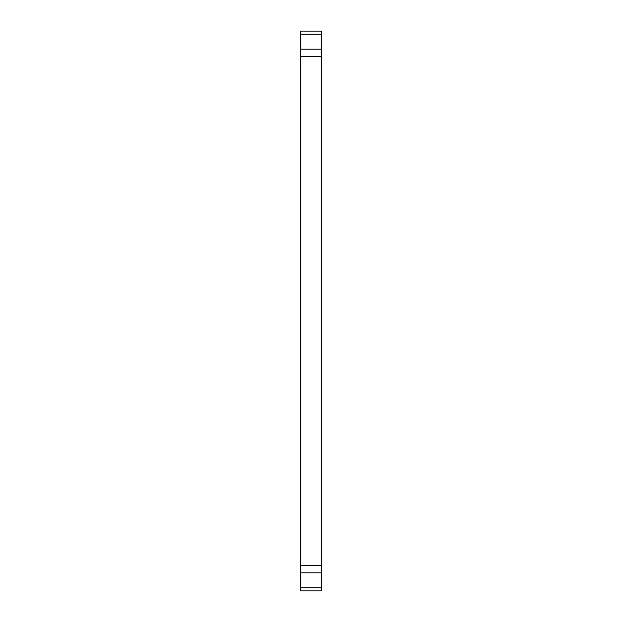 <?xml version="1.0" encoding="UTF-8"?>
<svg xmlns="http://www.w3.org/2000/svg" width="622" height="622" viewBox="0 0 622 622"><rect width="100%" height="100%" fill="white"/><g stroke="black" fill="none" stroke-linecap="round" stroke-linejoin="round"><path stroke-width="0.93" d="M300.418 49.169L300.418 31.1L321.582 31.1L321.582 56.656L300.418 56.656L300.418 49.169L321.582 49.169M300.418 565.344L321.582 565.344L321.582 590.9L300.418 590.9L300.418 56.656M321.582 565.344L321.582 56.656M321.582 34.202L300.418 34.202M321.582 572.831L300.418 572.831M300.418 587.798L321.582 587.798"/></g></svg>
